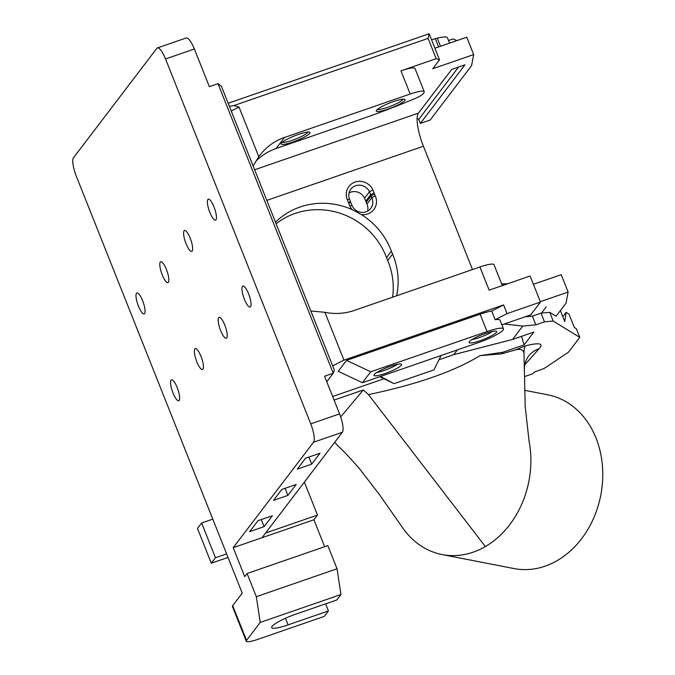 <?xml version="1.0" encoding="UTF-8"?>
<svg xmlns="http://www.w3.org/2000/svg" width="675" height="675" viewBox="0 0 675 675"><rect width="100%" height="100%" fill="white"/><g stroke="black" fill="none" stroke-linecap="round" stroke-linejoin="round"><path stroke-width="1.01" d="M346.545 360.382L338.209 371.317L362.416 382.717L370.752 371.773L346.545 360.382L480.144 314.187A22.123 3.67 -21.7 0 1 491.704 311.048L503.575 304.931L343.938 360.129L324.903 312.314A56.894 54.076 37.3 0 0 354.232 310.449L479.925 266.988L489.147 290.157L530.094 275.999L540.464 302.062L507.035 313.622L503.575 304.931M491.754 310.981L495.155 319.731A22.123 3.67 158.3 0 1 499.998 320.161L503.449 328.843A22.123 3.67 158.3 0 1 478.735 342.495L362.416 382.717M438.986 359.741L453.752 354.637L512.553 339.441L522.737 326.076L535.815 324.844L532.364 316.153L541.013 313.166L549.737 312.339L553.196 321.03L579.774 337.373L568.468 352.215L544.033 368.525L534.195 372.119L533.005 373.688L524.517 376.616M392.588 297.186A71.111 67.593 37.3 0 0 387.669 260.508A71.111 67.593 37.3 0 0 386.522 257.614A71.111 67.593 37.3 0 0 276.117 223.762M387.669 260.508L392.555 254.104A71.111 67.593 -142.7 0 1 396.554 295.819M376.92 372.465A13.643 2.261 158.3 0 0 397.423 364.306M472.036 339.576A13.643 2.261 158.3 0 0 492.539 331.417M297.278 469.142L305.606 458.207L320.017 453.22L311.69 464.155L297.278 469.142M311.69 464.155L308.872 457.076M273.476 500.386L281.804 489.451L296.215 484.464L287.887 495.399L273.476 500.386M287.887 495.399L285.069 488.32M249.674 531.63L258.01 520.695L272.422 515.708L264.085 526.643L249.674 531.63M264.085 526.643L261.267 519.564M340.926 594.523L336.766 599.991L296.409 613.938A22.123 3.67 158.3 0 0 271.688 627.59A22.123 3.67 158.3 0 0 288.082 624.873L328.438 610.926L325.62 603.838M328.438 610.926L324.27 616.393L257.977 639.309A15.803 2.624 -21.7 0 1 246.265 641.25A15.803 2.624 -21.7 0 1 246.544 640.389L260.229 622.426L340.942 594.515L337.973 598.413M560.377 310.593L564.747 321.578L566.097 312.348L568.991 314.12L574.29 327.442L576.315 328.691L579.774 337.373M562.798 316.676L566.097 312.348M379.755 376.718L394.107 383.653L380.514 376.456M441.121 355.497L433.882 369.9L394.107 383.653M495.214 319.663L507.035 313.622M540.464 302.062L530.693 314.887L501.862 324.852M401.33 365.234A14.858 2.464 158.3 0 0 401.49 364.281A14.858 2.464 158.3 0 0 386.868 367.622A14.858 2.464 158.3 0 0 373.95 375.241A14.858 2.464 158.3 0 0 386.362 373.098A14.858 2.464 158.3 0 0 401.33 365.234M496.446 332.345A14.858 2.464 158.3 0 0 496.606 331.391A14.858 2.464 158.3 0 0 481.984 334.733A14.858 2.464 158.3 0 0 469.066 342.352A14.858 2.464 158.3 0 0 481.477 340.208A14.858 2.464 158.3 0 0 496.446 332.345M340.942 594.515L337.044 568.772L327.822 545.602L247.101 573.514L244.721 576.644L233.204 547.678L262.027 537.713L342.352 432.262A15.803 4.151 -109.1 0 0 339.567 413.876L324.582 376.228L333.231 373.241L326.767 381.721M194.358 48.997A15.803 4.151 -109.1 0 0 186.224 37.969L157.402 47.933A15.803 4.151 70.9 0 1 165.535 58.961L194.358 48.997L209.343 86.645L217.991 83.649L333.231 373.241L334.37 370.128L221.425 86.332L217.991 83.649M218.666 317.672A11.062 2.902 70.9 0 1 219.088 317.351A11.062 2.902 70.9 0 1 225.442 326.852A11.062 2.902 70.9 0 1 226.319 338.259A11.062 2.902 70.9 0 1 220.278 329.653A11.062 2.902 70.9 0 1 218.666 317.672M194.864 348.916A11.062 2.902 70.9 0 1 195.286 348.595A11.062 2.902 70.9 0 1 201.648 358.096A11.062 2.902 70.9 0 1 202.517 369.503A11.062 2.902 70.9 0 1 196.476 360.897A11.062 2.902 70.9 0 1 194.864 348.916M171.062 380.16A11.062 2.902 70.9 0 1 171.484 379.839A11.062 2.902 70.9 0 1 177.846 389.34A11.062 2.902 70.9 0 1 178.715 400.748A11.062 2.902 70.9 0 1 172.673 392.141A11.062 2.902 70.9 0 1 171.062 380.16M242.468 286.419A11.062 2.902 70.9 0 1 242.89 286.107A11.062 2.902 70.9 0 1 249.244 295.608A11.062 2.902 70.9 0 1 250.113 307.015A11.062 2.902 70.9 0 1 244.08 298.409A11.062 2.902 70.9 0 1 242.468 286.419M184.098 230.791A11.062 2.902 70.9 0 1 184.511 230.47A11.062 2.902 70.9 0 1 190.873 239.979A11.062 2.902 70.9 0 1 191.742 251.378A11.062 2.902 70.9 0 1 185.701 242.772A11.062 2.902 70.9 0 1 184.098 230.791M207.892 199.547A11.062 2.902 70.9 0 1 208.313 199.226A11.062 2.902 70.9 0 1 214.675 208.735A11.062 2.902 70.9 0 1 215.544 220.134A11.062 2.902 70.9 0 1 209.503 211.528A11.062 2.902 70.9 0 1 207.892 199.547M160.296 262.035A11.062 2.902 70.9 0 1 160.709 261.714A11.062 2.902 70.9 0 1 167.071 271.223A11.062 2.902 70.9 0 1 167.94 282.623A11.062 2.902 70.9 0 1 161.907 274.016A11.062 2.902 70.9 0 1 160.296 262.035M136.493 293.279A11.062 2.902 70.9 0 1 136.907 292.958A11.062 2.902 70.9 0 1 143.269 302.468A11.062 2.902 70.9 0 1 144.138 313.867A11.062 2.902 70.9 0 1 138.105 305.26A11.062 2.902 70.9 0 1 136.493 293.279M246.544 640.389L232.715 605.635A15.803 2.624 158.3 0 0 232.436 606.496L246.265 641.25M232.715 605.635L242.232 593.139L76.283 176.133A15.803 4.151 70.9 0 1 73.499 157.748L156.803 48.389A15.803 4.151 70.9 0 1 157.402 47.933M339.567 413.876L310.745 423.849A15.803 4.151 70.9 0 1 313.529 442.235L342.352 432.262M233.204 547.678L313.529 442.235M228.023 557.432L211.3 563.212L215.46 557.744L226.614 553.888M282.361 142.239A13.93 2.312 158.3 0 0 295.135 139.252A13.93 2.312 158.3 0 0 307.724 132.427A13.93 2.312 158.3 0 0 307.935 132.055M377.477 109.35A13.93 2.312 158.3 0 0 390.251 106.363A13.93 2.312 158.3 0 0 402.84 99.537A13.93 2.312 158.3 0 0 403.051 99.174M309.707 133.363A15.491 2.573 158.3 0 0 309.614 132.199A15.491 2.573 158.3 0 0 294.637 135.852A15.491 2.573 158.3 0 0 281.247 143.488A15.491 2.573 158.3 0 0 293.38 141.818A15.491 2.573 158.3 0 0 309.707 133.363M404.823 100.474A15.491 2.573 158.3 0 0 404.73 99.309A15.491 2.573 158.3 0 0 389.753 102.963A15.491 2.573 158.3 0 0 376.355 110.599A15.491 2.573 158.3 0 0 388.496 108.937A15.491 2.573 158.3 0 0 404.823 100.474M435.712 47.942L434.886 48.136M434.919 48.212L466.763 37.201L473.681 54.582L432.743 68.732L439.535 59.813L429.165 33.75L228.158 103.25M260.229 622.426L256.323 596.683L247.101 573.514M337.044 568.772L256.323 596.683M262.027 537.713L313.917 519.767L324.641 546.708M313.917 519.767L317.486 515.084L265.596 533.031M524.838 390.344L547.796 394.816A88.501 71.196 101 0 1 600.767 495.29A88.501 71.196 101 0 1 513.962 568.553L442.066 554.555A88.501 71.196 -79 0 0 485.359 546.564L368.483 394.613L363.293 389.981L334.074 400.089M529.09 441.256L525.209 406.679L523.994 353.54C523.547 349.827 520.746 348.604 515.599 349.878L501.576 353.852L502.791 352.266L479.976 355.649L501.576 353.852M479.976 355.649C454.208 371.402 417.049 384.387 368.483 394.613M485.359 546.564A88.501 71.196 -79 0 0 529.656 476.736A88.501 71.196 -79 0 0 529.099 441.256A88.501 71.196 -79 0 0 528.879 440.134M512.553 339.441L533.824 332.092L524.062 344.908L521.539 336.336M524.737 364.837L539.123 348.688A25.287 24.106 36.1 0 0 527.926 356.94L525.783 361.041C524.467 366.188 523.986 368.997 524.357 369.47M539.123 348.688C544.016 343.347 539.519 342.385 525.648 345.794A25.287 7.695 -108.6 0 0 525.521 345.938A25.287 7.695 -108.6 0 0 523.994 353.54L523.994 353.54M549.737 312.339L556.073 316.238L566.055 303.134L568.122 292.073L561.203 274.7M541.013 313.166L544.463 321.848L553.196 321.03M535.815 324.844L544.463 321.848M525.04 316.845L532.364 316.153M522.737 326.076L504.36 323.992M453.752 354.637L457.372 349.878M332.657 396.512L383.923 378.776M524.062 344.908L502.791 352.266M507.803 283.702L502.588 283.837L503.17 285.306M533.402 284.302L561.161 274.708M568.072 292.081L540.312 301.674M502.31 285.601L493.973 264.668A18.968 3.147 158.3 0 0 479.925 266.988M495.155 319.731L491.704 311.048M503.449 328.843A22.123 3.67 158.3 0 0 487.063 331.56L370.752 371.773M304.374 482.119L317.486 515.084M310.745 423.849L165.535 58.961M215.46 557.744L201.631 522.99L212.785 519.134M211.3 563.212L197.471 528.458L201.631 522.99M448.538 40.525L453.229 38.897L456.882 40.618M449.584 43.149L447.424 37.733A25.726 4.269 158.3 0 0 437.282 38.188L440.505 46.28M437.282 38.188L435.299 38.652L438.598 46.946M435.299 38.652L431.57 39.791M229.39 106.338L233.812 105.587L428.085 38.408L429.165 33.75M255.732 161.359A56.894 54.067 -142.6 0 1 276.067 148.542L361.986 118.842A151.715 25.186 -21.7 0 0 407.202 101.798L412.982 99.436A12.639 2.101 -21.7 0 0 423.124 93.749L423.908 92.728A18.968 3.147 -21.7 0 0 424.238 91.69A18.968 3.147 -21.7 0 0 410.181 94.019L284.496 137.472A56.894 54.076 37.3 0 0 259.985 155.132A56.894 54.076 37.3 0 0 258.803 156.735L253.117 165.957M428.085 38.408L436.151 58.683L400.967 70.85A18.968 3.147 -21.7 0 1 415.015 68.521L424.238 91.69M233.812 105.587L239.043 107.072L258.803 156.735M436.151 58.683L439.535 59.813M473.681 54.582L471.563 65.669L430.161 120.015L420.356 123.407L418.745 119.348L458.603 67.028M266.819 200.391L423.419 146.239A28.443 7.467 70.9 0 1 418.407 113.147L451.727 69.407L464.982 64.825L420.356 123.407M340.681 416.914L363.293 389.981M401.76 526.492A88.501 71.196 -79 0 0 402.224 527.175L379.46 494.648L358.889 467.91L346.191 453.912L334.589 442.454M402.224 527.175A88.501 71.196 -79 0 0 442.066 554.555M418.745 119.348L417.116 118.581M546.227 306.872L541.468 313.124M350.612 202.036L348.317 202.222A14.226 13.517 37.3 0 0 348.536 202.778L350.814 202.525A11.062 10.513 -142.7 0 1 350.612 202.036L349.557 199.387A11.062 10.513 -142.7 0 1 350.84 189.186A11.062 10.513 -142.7 0 1 369.47 191.793A1802.149 1546.104 84.5 0 1 372.912 189.928A14.226 13.517 37.3 0 0 354.696 182.199A14.226 13.517 37.3 0 0 347.271 199.606L348.317 202.222M349.076 192.898A11.062 10.513 -142.7 0 1 364.584 198.197L369.47 191.793L370.642 194.738A11.062 10.513 -142.7 0 1 371.081 195.843A1972.156 1691.955 -95.5 0 0 374.591 194.138A14.226 13.517 37.3 0 0 374.093 192.881L372.912 189.928M374.093 192.881A1972.156 1691.955 -95.5 0 0 370.642 194.738L365.766 201.142A11.062 10.513 -142.7 0 1 366.204 202.247L371.081 195.843L371.824 197.691A2190.864 1879.588 84.5 0 1 375.266 195.843L374.591 194.138M366.204 202.247L366.938 204.095L371.824 197.691A11.062 10.513 -142.7 0 1 370.744 208.381A11.062 10.513 -142.7 0 1 360.804 212.271A11.062 10.513 -142.7 0 1 352.004 205.521L349.743 205.782A14.226 13.517 37.3 0 0 352.19 209.638L361.403 214.566A14.226 13.517 37.3 0 0 375.266 195.843M348.536 202.778L349.743 205.782M352.004 205.521L350.814 202.525M423.419 146.239L472.5 269.561M275.493 222.193A71.111 67.593 -142.7 0 1 352.19 209.638M361.403 214.566A71.111 67.593 -142.7 0 1 391.399 251.201A71.111 67.593 -142.7 0 1 392.555 254.104M501.727 284.133L502.588 283.837M310.829 310.981L324.903 312.314M343.938 360.129L332.674 365.884M231.263 111.046L239.043 107.072M391.399 251.201L386.522 257.614M364.584 198.197L365.766 201.142M366.938 204.095A11.062 10.513 -142.7 0 1 367.639 211.072M288.082 624.873L285.466 618.3M525.648 345.794L515.599 349.878M480.144 314.187L487.063 331.56M276.067 148.542L284.496 137.472M400.967 70.85L410.181 94.019M349.557 199.387L347.271 199.606M418.407 113.147L254.635 169.779"/></g></svg>
